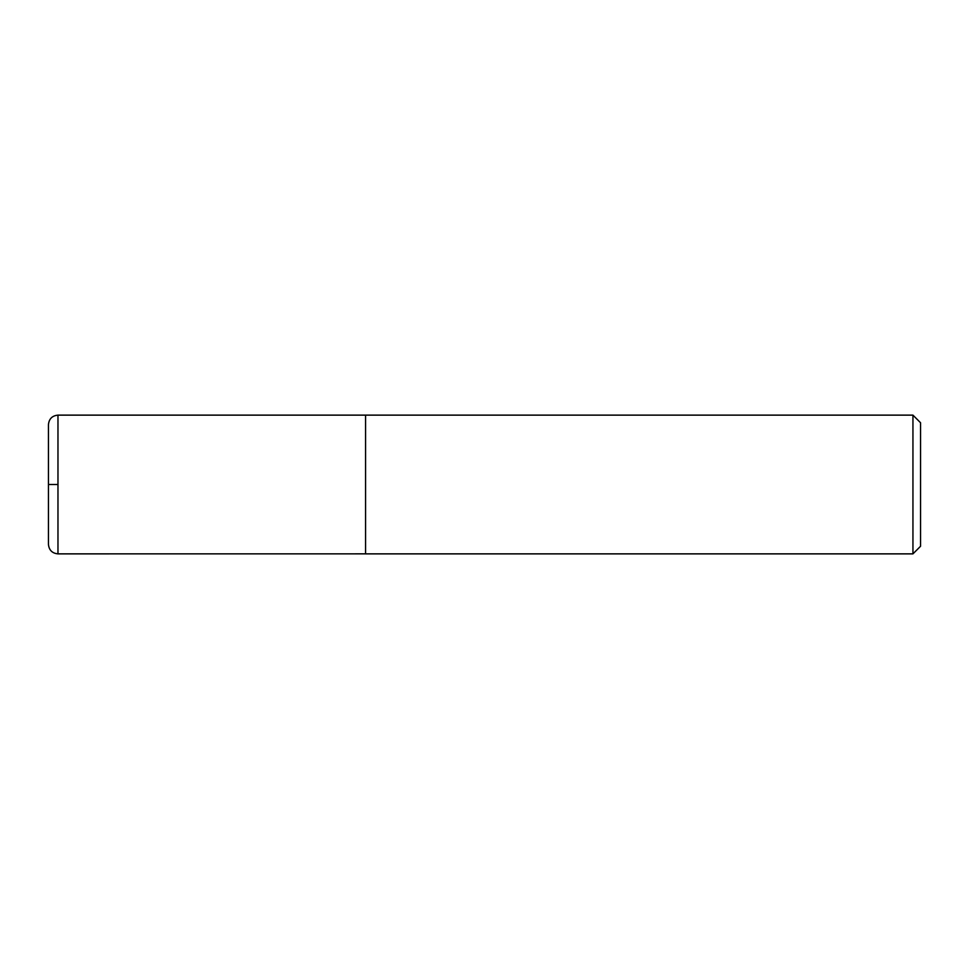 <?xml version="1.0" encoding="UTF-8"?>
<svg xmlns="http://www.w3.org/2000/svg" width="969" height="969" viewBox="0 0 969 969"><rect width="100%" height="100%" fill="white"/><g stroke="black" fill="none" stroke-linecap="round" stroke-linejoin="round"><path stroke-width="1.45" d="M912.943 415.132L912.943 553.868L920.55 546.262L920.55 422.738L912.943 415.132L57.97 415.132C52.181 415.689 49.019 418.862 48.45 424.64L48.45 544.36C49.019 550.138 52.181 553.311 57.97 553.868L57.97 415.132M912.943 553.868L365.579 553.868L365.579 415.132M57.97 484.5L48.45 484.5M365.579 553.844L57.97 553.868"/></g></svg>

